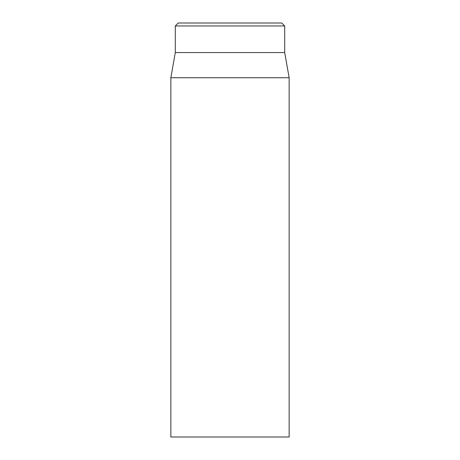 <?xml version="1.0" encoding="UTF-8"?>
<svg xmlns="http://www.w3.org/2000/svg" width="460" height="460" viewBox="0 0 460 460"><rect width="100%" height="100%" fill="white"/><g stroke="black" fill="none" stroke-linecap="round" stroke-linejoin="round"><path stroke-width="0.69" d="M281.75 23L178.25 23L175.294 25.955L284.705 25.955L281.75 23M170.855 77.728L170.855 437L289.144 437L289.144 77.728L170.855 77.728L175.294 52.572L284.705 52.572L284.705 25.955M175.294 52.572L175.294 25.955M284.705 52.572L289.144 77.728"/></g></svg>

